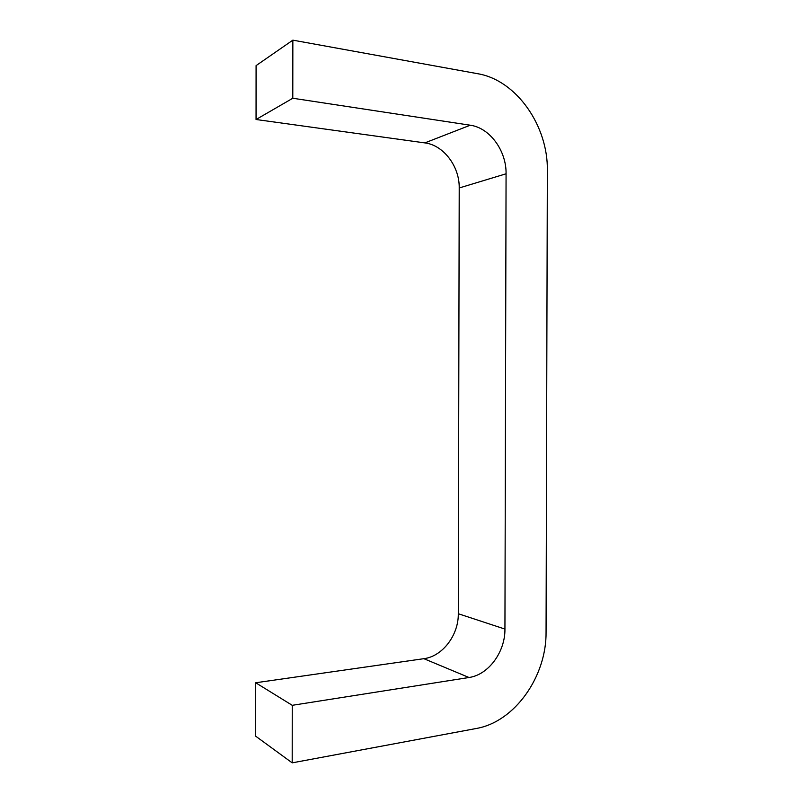 <?xml version="1.0" encoding="UTF-8"?>
<svg xmlns="http://www.w3.org/2000/svg" width="803" height="803" viewBox="0 0 803 803"><rect width="100%" height="100%" fill="white"/><g stroke="black" fill="none" stroke-linecap="round" stroke-linejoin="round"><path stroke-width="1.2" d="M476.169 728.512C514.964 721.877 546.662 676.196 546.06 631.961L547.345 170.627C548.208 126.091 516.61 80.17 477.655 73.705L292.854 40.15L292.794 98.247L470.237 125.218C489.86 127.797 506.512 150.894 506.071 173.789L504.936 629.07C505.268 651.815 488.565 674.821 469.012 677.501L292.242 705.315L292.192 762.85L476.169 728.512M292.192 762.85L255.655 736.16L255.695 682.761L423.874 658.681C442.594 656.372 458.633 635.012 458.302 613.733L459.216 187.972C459.637 166.562 443.627 145.122 424.837 142.894L256.057 119.506L256.087 65.615L292.854 40.15M256.057 119.506L292.794 98.247M292.242 705.315L255.695 682.761M458.302 613.733L504.936 629.07M459.216 187.972L506.071 173.789M424.837 142.894L470.237 125.218M423.874 658.681L469.012 677.501"/></g></svg>
